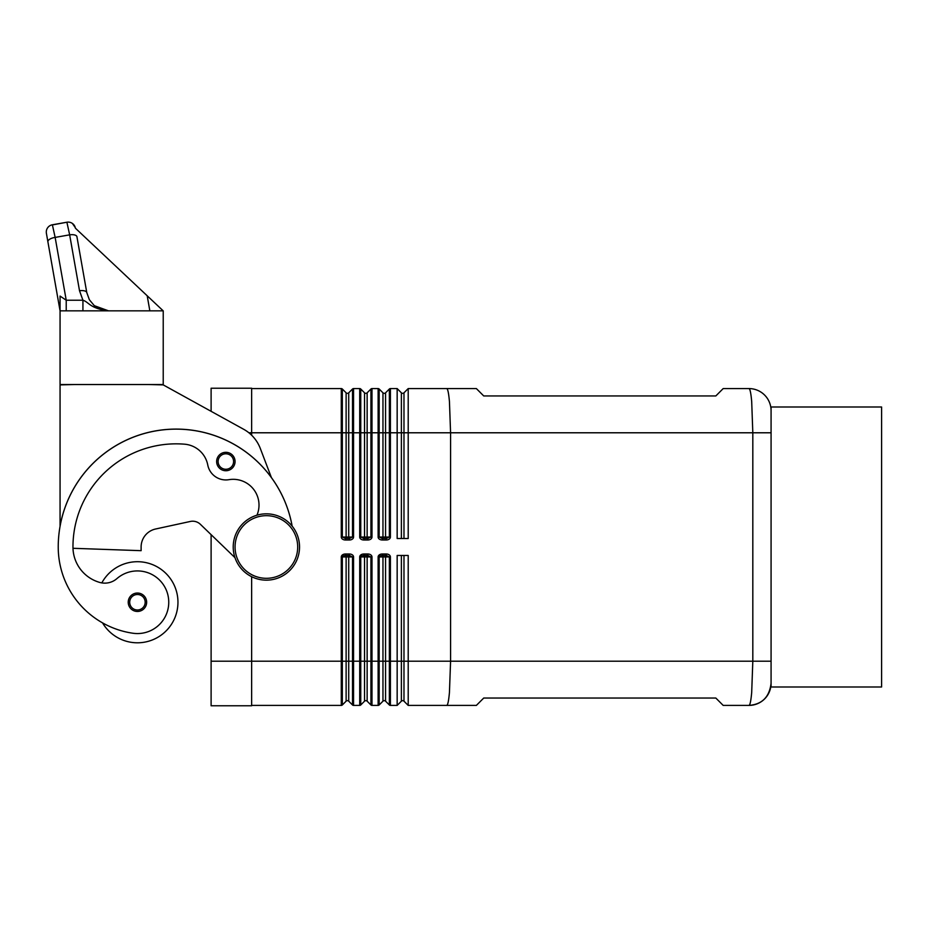 <?xml version="1.0" encoding="UTF-8"?>
<svg xmlns="http://www.w3.org/2000/svg" width="928" height="928" viewBox="0 0 928 928"><rect width="100%" height="100%" fill="white"/><g stroke="black" fill="none" stroke-linecap="round" stroke-linejoin="round"><path stroke-width="1.39" d="M353 705.292A1.473 1.473 0 0 1 352.512 704.978A1.473 1.473 0 0 0 353.556 705.408L353.556 556.939L352.512 556.939L352.512 704.978L348.719 701.185A1.844 1.844 0 0 0 346.121 701.185L342.328 704.978L342.328 556.939L341.284 556.939L341.284 661.2L346.121 661.2L346.121 701.185M366.108 555.466A1.473 1.044 -90 0 1 367.14 556.939L367.14 661.2L371.977 661.2L371.977 556.939L370.933 556.939L370.933 704.978A1.473 1.473 0 0 0 371.977 705.408L371.977 661.2L378.125 661.2L378.125 705.408L371.977 705.408A1.473 1.473 0 0 1 370.933 704.978L367.14 701.185A1.844 1.844 0 0 0 364.542 701.185L360.748 704.978L360.748 556.939L359.704 556.939L359.704 705.408A1.473 1.473 0 0 0 360.748 704.978A1.473 1.473 0 0 1 360.273 705.292M389.83 705.292A1.473 1.473 0 0 1 389.354 704.978A1.473 1.473 0 0 0 390.398 705.408L390.398 556.939L389.354 556.939L389.354 704.978L385.561 701.185A1.844 1.844 0 0 0 382.962 701.185L379.169 704.978L379.169 556.939L378.125 556.939L378.125 661.2L382.962 661.2L382.962 701.185M402.682 700.64A1.844 1.844 0 0 0 401.383 701.185L397.161 705.408L397.161 555.466L408.204 555.466L408.204 705.408L403.982 701.185A1.844 1.844 0 0 0 402.682 700.64M349.392 539.992A4.164 2.946 0 0 0 353.556 537.045L353.556 432.784L352.512 432.784L352.512 389.018A1.473 1.473 0 0 1 353 388.693A1.473 1.473 0 0 0 352.512 389.018L348.719 392.811A1.844 1.844 0 0 1 346.121 392.811L342.328 389.018A1.473 1.473 0 0 0 341.852 388.693A1.473 1.473 0 0 1 342.328 389.018L342.328 537.045L345.448 538.518L345.448 539.992L349.392 539.992L349.392 538.518L345.448 538.518M367.813 539.992A4.164 2.946 0 0 0 371.977 537.045L371.977 388.577A1.473 1.473 0 0 0 370.933 389.018L367.14 392.811A1.844 1.844 0 0 1 364.542 392.811L360.748 389.018A1.473 1.473 0 0 0 359.704 388.577L359.704 537.045A4.164 2.946 180 0 0 363.869 539.992L367.813 539.992L367.813 538.518L363.869 538.518L363.869 539.992M386.234 539.992A4.164 2.946 0 0 0 390.398 537.045L390.398 432.784L389.354 432.784L389.354 389.018A1.473 1.473 0 0 1 389.83 388.693A1.473 1.473 0 0 0 389.354 389.018L385.561 392.811A1.844 1.844 0 0 1 382.962 392.811L379.169 389.018A1.473 1.473 0 0 0 378.694 388.693A1.473 1.473 0 0 1 379.169 389.018L379.169 537.045L382.29 538.518L382.29 539.992L386.234 539.992L386.234 538.518L382.29 538.518M403.982 555.466L403.982 661.2L771.075 661.2L771.075 683.298A22.11 22.11 0 0 1 748.977 705.408A22.11 22.11 0 0 0 771.075 683.298C769.405 697.056 762.039 704.422 748.989 705.396C750.044 705.164 750.938 700.849 751.692 692.462L752.817 661.2L752.817 432.784L751.692 401.534C750.938 393.089 750.033 388.774 748.977 388.577L723.19 388.577L715.824 395.954L483.732 395.954L476.366 388.577L408.204 388.577L403.982 392.811A1.844 1.844 0 0 1 401.383 392.811L397.161 388.577L397.161 538.518L408.204 538.518L408.204 432.784L771.075 432.784L771.075 406.998L881.6 406.998L881.6 686.987L771.075 686.987L771.075 410.686A22.11 22.11 0 0 0 748.977 388.577A22.11 22.11 0 0 1 771.075 410.686M384.517 555.466A1.473 1.044 -90 0 1 385.561 556.939L389.354 556.939L386.234 555.466L386.234 553.993L382.29 553.993L382.29 555.466L380.086 555.907L379.169 556.939L382.962 556.939A1.473 1.044 90 0 1 384.006 555.466M382.29 555.466L386.234 555.466M367.14 701.185L367.14 661.2L364.542 661.2L364.542 556.939L370.933 556.939L367.813 555.466L367.813 553.993L363.869 553.993L363.869 555.466L361.665 555.907L360.748 556.939L364.542 556.939A1.473 1.044 90 0 1 365.586 555.466M363.869 555.466L367.813 555.466M347.687 555.466A1.473 1.044 -90 0 1 348.719 556.939L352.512 556.939L349.392 555.466L349.392 553.993L345.448 553.993L345.448 555.466L343.244 555.907L342.328 556.939L346.121 556.939A1.473 1.044 90 0 1 347.165 555.466M345.448 555.466L349.392 555.466M386.234 538.518L389.354 537.045L385.561 537.045A1.473 1.044 -90 0 1 384.517 538.518M367.813 538.518L370.933 537.045L360.748 537.045L363.869 538.518M349.392 538.518L352.512 537.045L348.719 537.045A1.473 1.044 -90 0 1 347.687 538.518M403.982 538.518L403.982 432.784L408.204 432.784L408.204 388.577L446.704 388.577C447.772 388.774 448.676 393.089 449.442 401.534L450.579 432.784L450.579 661.2L449.442 692.462C448.676 700.895 447.772 705.21 446.704 705.408L476.366 705.408L483.732 698.042L715.824 698.042L723.19 705.408L748.977 705.408M299.535 546.998A33.153 33.153 0 0 1 266.371 580.151A33.153 33.153 0 0 1 233.218 546.998A33.153 33.153 0 0 1 266.371 513.834A33.153 33.153 0 0 1 299.535 546.998A33.153 33.153 0 0 1 266.371 580.151A33.153 33.153 0 0 1 233.218 546.998M256.952 515.202A25.787 25.787 0 0 0 228.914 479.683A18.421 18.421 0 0 1 207.768 465.009A25.787 25.787 0 0 0 184.544 444.187A103.147 103.147 0 0 0 72.964 546.998A36.842 36.842 0 0 0 99.806 582.448A18.421 18.421 0 0 0 116.893 578.62A31.308 31.308 0 0 1 168.432 606.703A31.308 31.308 0 0 1 132.982 633.244A87.139 87.139 0 0 1 58.232 546.998A117.891 117.891 0 0 1 292.146 526.13A117.891 117.891 0 0 0 60.065 526.234L60.065 384.9L74.808 384.528M101.825 582.9A40.519 40.519 0 0 1 177.956 602.249A40.519 40.519 0 0 1 102.556 622.897M137.437 611.459A9.21 9.21 0 0 1 128.226 602.249A9.21 9.21 0 0 1 137.437 593.038A9.21 9.21 0 0 1 146.647 602.249A9.21 9.21 0 0 1 137.437 611.459M225.852 470.74A9.21 9.21 0 0 1 216.642 461.529A9.21 9.21 0 0 1 225.852 452.319A9.21 9.21 0 0 1 235.062 461.529A9.21 9.21 0 0 1 225.852 470.74M47.896 241.79L60.065 310.845L60.065 296.078L60.065 310.845L46.4 233.322A7.366 7.366 0 0 1 47.618 227.812A7.366 7.366 0 0 0 46.4 233.322L47.896 241.79A7.366 3.074 -10 0 1 49.822 239.169A7.366 3.074 -10 0 1 55.146 237.406L52.374 224.785A7.366 7.366 0 0 0 47.618 227.812A7.366 7.366 0 0 1 52.374 224.785L66.886 222.221A7.366 7.366 0 0 1 75.296 227.627A7.366 7.366 0 0 0 66.886 222.221L69.658 234.842A7.366 3.074 -10 0 1 74.611 234.958A7.366 3.074 -10 0 1 76.92 236.675L86.78 292.587L76.92 236.675M66.224 310.845L66.224 300.22L55.146 237.406L69.658 234.842L79.518 290.754A7.366 3.074 -10 0 1 84.471 290.87A7.366 3.074 -10 0 1 86.78 292.587L89.401 299.802L94.331 305.683L108.541 310.845L100.99 309.511L94.331 305.683M82.928 310.845L82.928 300.22L66.224 300.22L60.065 296.078M251.639 388.577L341.284 388.577A1.473 1.473 0 0 1 341.852 388.693A1.473 1.473 0 0 0 341.284 388.577L341.284 432.784L346.121 432.784L346.121 392.811M163.224 310.868L75.423 228.207M75.296 227.627L72.396 223.451M147.192 295.754L149.849 310.845M60.065 310.845L163.224 310.845L163.224 384.528L60.065 384.528L60.065 310.845M108.541 310.845C89.448 308.293 89.297 302.308 82.928 300.22L79.518 290.754L82.928 300.22M66.886 222.221L52.467 224.912M148.492 384.528L163.224 384.9L243.646 429.27A36.842 36.842 0 0 1 260.269 448.386L271.428 477.618M234.981 557.67L200.367 524.297L211.108 534.667L211.108 705.779L251.639 705.779L251.639 576.694M200.367 524.297A11.055 11.055 0 0 0 190.344 521.455L155.626 528.995A18.421 18.421 0 0 0 141.114 546.998L141.114 550.675L72.987 548.297M251.639 435.22L251.639 388.217L211.108 388.217L211.108 411.324M359.704 537.045L360.748 537.045L360.748 432.784L353.556 432.784L353.556 388.577A1.473 1.473 0 0 0 353 388.693A1.473 1.473 0 0 1 353.556 388.577L359.704 388.577M371.977 388.577L378.125 388.577A1.473 1.473 0 0 1 378.694 388.693A1.473 1.473 0 0 0 378.125 388.577L378.125 537.045A4.164 2.946 180 0 0 382.29 539.992M403.982 392.811L403.982 432.784L390.398 432.784L390.398 388.577A1.473 1.473 0 0 0 389.83 388.693A1.473 1.473 0 0 1 390.398 388.577L397.161 388.577M251.639 705.408L341.284 705.408A1.473 1.473 0 0 0 342.328 704.978A1.473 1.473 0 0 1 341.852 705.292M353.556 705.408L359.704 705.408M378.125 705.408A1.473 1.473 0 0 0 379.169 704.978A1.473 1.473 0 0 1 378.125 705.408A1.473 1.473 0 0 0 378.694 705.292M390.398 705.408L397.161 705.408M408.204 705.408L446.704 705.408L408.204 705.408M364.542 701.185L364.542 661.2L346.121 661.2L346.121 556.939L348.719 556.939L348.719 701.185M403.982 701.185L403.982 661.2L382.962 661.2L382.962 556.939L385.561 556.939L385.561 701.185M401.383 555.466L401.383 701.185M353.556 537.045L352.512 537.045L352.512 432.784L346.121 432.784L346.121 537.045L341.284 537.045A4.164 2.946 180 0 0 345.448 539.992M347.165 538.518A1.473 1.044 90 0 1 346.121 537.045L348.719 537.045L348.719 392.811M366.108 538.518A1.473 1.044 -90 0 0 367.14 537.045L367.14 432.784L360.748 432.784L360.748 389.018A1.473 1.473 0 0 0 360.273 388.693M371.409 388.693A1.473 1.473 0 0 0 370.933 389.018L370.933 432.784L367.14 432.784L367.14 392.811M384.006 538.518A1.473 1.044 -90 0 1 382.962 537.045L385.561 537.045L385.561 432.784L370.933 432.784L370.933 537.045L371.977 537.045M390.398 537.045L389.354 537.045L389.354 432.784L385.561 432.784L385.561 392.811M382.962 392.811L382.962 537.045L378.125 537.045M364.542 392.811L364.542 537.045A1.473 1.044 -90 0 0 365.586 538.518M297.691 546.998A31.308 31.308 0 0 1 266.371 578.306A31.308 31.308 0 0 1 235.062 546.998A31.308 31.308 0 0 1 266.371 515.678A31.308 31.308 0 0 1 297.691 546.998M137.437 609.986A7.737 7.737 0 0 0 145.174 602.249A7.737 7.737 0 0 0 137.437 594.512A7.737 7.737 0 0 0 129.7 602.249A7.737 7.737 0 0 0 137.437 609.986M225.852 469.266A7.737 7.737 0 0 0 233.589 461.529A7.737 7.737 0 0 0 225.852 453.792A7.737 7.737 0 0 0 218.115 461.529A7.737 7.737 0 0 0 225.852 469.266M248.901 432.784L341.284 432.784L341.284 537.045M211.108 661.2L341.284 661.2L341.284 705.408M345.448 553.993A4.164 2.946 180 0 0 341.284 556.939M353.556 556.939A4.164 2.946 0 0 0 349.392 553.993M363.869 553.993A4.164 2.946 180 0 0 359.704 556.939M371.977 556.939A4.164 2.946 0 0 0 367.813 553.993M382.29 553.993A4.164 2.946 180 0 0 378.125 556.939M390.398 556.939A4.164 2.946 0 0 0 386.234 553.993M401.383 538.518L401.383 392.811"/></g></svg>
